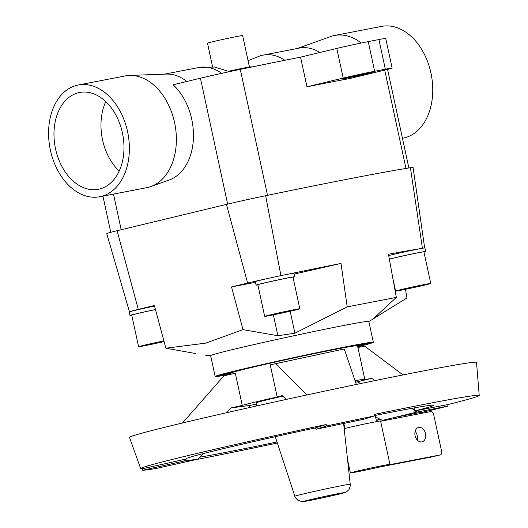 <?xml version="1.0" encoding="UTF-8"?>
<svg xmlns="http://www.w3.org/2000/svg" width="528" height="528" viewBox="0 0 528 528"><rect width="100%" height="100%" fill="white"/><g stroke="black" fill="none" stroke-linecap="round" stroke-linejoin="round"><path stroke-width="0.79" d="M212.599 66.825L207.484 43.164A17.985 0.409 -12.2 0 1 212.395 41.811A17.985 0.409 -12.2 0 1 231.587 37.567A17.985 0.409 -12.2 0 1 242.636 35.567L249.434 67.01M297.436 48.451L330.449 36.61A56.899 39.659 79.1 0 1 333.34 35.746A56.899 39.659 79.1 0 1 334.561 35.482A56.899 39.659 79.1 0 1 361.244 43.019M334.561 35.482L381.566 26.4A56.899 39.659 79.1 0 1 431.119 73.861A56.899 39.659 79.1 0 1 404.382 137.861A56.899 39.659 79.1 0 1 403.154 138.125L402.455 138.263M248.061 60.667L260.858 55.565L299.323 48.088A51.209 35.693 79.1 0 1 319.928 52.483M99.772 196.746L146.777 187.664A56.899 39.659 -100.9 0 0 148.005 187.4A56.899 39.659 -100.9 0 0 150.889 186.536A56.899 39.659 -100.9 0 0 174.92 124.278A56.899 39.659 -100.9 0 0 129.426 75.451A56.899 39.659 -100.9 0 0 125.189 75.94L78.184 85.021A56.899 39.659 -100.9 0 0 76.956 85.285A56.899 39.659 -100.9 0 0 50.219 149.292A56.899 39.659 -100.9 0 0 99.772 196.746A56.899 39.659 -100.9 0 0 101 196.482A56.899 39.659 -100.9 0 0 127.743 132.475A56.899 39.659 -100.9 0 0 78.184 85.021M99.396 189.07A49.309 34.366 79.1 0 1 98.333 189.301A49.309 34.366 79.1 0 1 55.387 148.17A49.309 34.366 79.1 0 1 78.56 92.697A49.309 34.366 79.1 0 1 79.622 92.466A49.309 34.366 79.1 0 1 122.569 133.597A49.309 34.366 79.1 0 1 99.396 189.07M119.196 171.085A49.309 34.366 79.1 0 1 105.765 101.6M215.153 376.484L210.646 355.621A80.923 1.835 -12.2 0 1 232.762 349.529A80.923 1.835 -12.2 0 1 319.136 330.429A80.923 1.835 -12.2 0 1 368.828 321.42L373.342 342.283A80.923 1.835 167.8 0 0 323.644 351.285A80.923 1.835 167.8 0 0 237.277 370.392A80.923 1.835 167.8 0 0 215.153 376.484A80.923 1.835 167.8 0 0 231.205 374.141M155.456 309.54A19.78 0.449 167.8 0 0 135.392 313.988A19.78 0.449 167.8 0 0 129.987 315.48L129.228 311.962A19.78 0.449 -12.2 0 1 129.499 311.83A32.248 0.733 -12.2 0 1 129.459 311.804A32.248 0.733 -12.2 0 1 138.277 309.375L154.374 305.501L165.871 348.209L205.583 343.154L243.019 329.637L231.521 286.922L247.619 283.048A32.248 0.733 -12.2 0 1 270.706 277.834A19.78 0.449 -12.2 0 1 287.107 274.388A19.78 0.449 -12.2 0 1 293.984 273.247L294.743 276.764A19.78 0.449 167.8 0 0 282.599 278.962A19.78 0.449 167.8 0 0 261.485 283.635A19.78 0.449 167.8 0 0 256.073 285.12A19.78 0.449 167.8 0 0 257.875 284.929M165.871 348.209L195.446 353.503M357.72 346.612A16.183 0.37 -12.2 0 1 359.753 346.282A80.923 1.835 167.8 0 0 373.342 342.283M357.595 346.038L368.372 343.88L357.667 346.368M231.211 374.174L230.974 373.065A64.739 1.472 -12.2 0 1 232.914 372.266A64.739 1.472 -12.2 0 1 235.653 371.474A64.739 1.472 -12.2 0 1 245.731 368.9A64.739 1.472 -12.2 0 1 248.668 368.188A64.739 1.472 -12.2 0 1 251.823 367.435A64.739 1.472 -12.2 0 1 268.165 363.647A64.739 1.472 -12.2 0 1 276.395 361.799A64.739 1.472 -12.2 0 1 295.759 357.555A64.739 1.472 -12.2 0 1 304.504 355.681A64.739 1.472 -12.2 0 1 323.057 351.82A64.739 1.472 -12.2 0 1 330.581 350.302A64.739 1.472 -12.2 0 1 344.645 347.582A64.739 1.472 -12.2 0 1 349.457 346.718A64.739 1.472 -12.2 0 1 356.255 345.682L371.191 342.514L357.403 345.642A64.739 1.472 -12.2 0 1 357.522 345.701L364.808 379.394A64.739 1.472 167.8 0 0 355.054 380.708M344.645 347.582L359.172 344.342L349.457 346.718M323.057 351.82L334.29 349.147L338.118 348.48L330.581 350.302M295.759 357.555L301.481 355.984L308.656 354.618L304.504 355.681M268.165 363.647L262.079 364.782L267.234 363.488L276.395 361.799M245.731 368.9L238.346 370.181L251.823 367.435M232.914 372.266L220.519 374.735L235.653 371.474M231.04 373.382L217.232 376.24L230.993 373.144M231.191 374.068L228.03 374.596L231.125 373.778M430.762 283.47A17.985 0.409 167.8 0 0 419.72 285.47A17.985 0.409 167.8 0 0 400.528 289.72A17.985 0.409 167.8 0 0 395.611 291.073A17.985 0.409 167.8 0 0 406.652 289.073A17.985 0.409 167.8 0 0 425.845 284.823A17.985 0.409 167.8 0 0 430.762 283.47L423.925 251.843A17.985 0.409 167.8 0 0 412.883 253.843A17.985 0.409 167.8 0 0 393.69 258.086A17.985 0.409 167.8 0 0 389.36 259.208M388.694 255.552A19.78 0.449 -12.2 0 1 391.664 254.819A19.78 0.449 -12.2 0 1 419.892 248.728A19.78 0.449 -12.2 0 1 424.921 247.949L425.68 251.46A19.78 0.449 167.8 0 0 413.536 253.664A19.78 0.449 167.8 0 0 392.423 258.331A19.78 0.449 167.8 0 0 389.341 259.096M423.964 252.028A19.78 0.449 167.8 0 0 425.68 251.46M299.825 308.774L292.987 277.141A17.985 0.409 167.8 0 0 281.945 279.14A17.985 0.409 167.8 0 0 262.753 283.391A17.985 0.409 167.8 0 0 257.836 284.744L264.673 316.371A17.985 0.409 167.8 0 0 275.715 314.371A17.985 0.409 167.8 0 0 294.908 310.127A17.985 0.409 167.8 0 0 299.825 308.774A17.985 0.409 167.8 0 0 288.783 310.774A17.985 0.409 167.8 0 0 269.59 315.018A17.985 0.409 167.8 0 0 264.673 316.371M256.073 285.12L255.314 281.609A19.78 0.449 -12.2 0 1 260.726 280.117A19.78 0.449 -12.2 0 1 270.706 277.834M293.027 277.325A19.78 0.449 167.8 0 0 294.743 276.764M155.47 309.58A17.985 0.409 167.8 0 0 136.66 313.744A17.985 0.409 167.8 0 0 131.749 315.097L138.587 346.731A17.985 0.409 167.8 0 0 164.089 341.59M163.898 340.883A17.985 0.409 167.8 0 0 143.497 345.371A17.985 0.409 167.8 0 0 138.587 346.731M129.499 311.83A19.78 0.449 -12.2 0 1 134.633 310.477A19.78 0.449 -12.2 0 1 154.519 306.062M314.794 428.036L315.711 427.786L316.028 429.271L314.794 428.036A126.799 2.878 167.8 0 0 220.678 449.282A126.799 2.878 167.8 0 0 186.021 458.825A126.799 2.878 167.8 0 0 186.529 458.971L186.285 458.561M420.314 412.784A172.966 3.927 167.8 0 0 432.056 409.979A172.966 3.927 167.8 0 0 447.935 406.098L416.744 412.124L382.358 420.4L380.16 419.291L381.414 418.994L379.79 419.107L375.56 416.975M195.116 459.796A173.171 3.927 167.8 0 0 277.358 443.018M344.177 428.571A173.171 3.927 167.8 0 0 344.916 428.406M376.51 421.344A173.171 3.927 167.8 0 0 377.969 421.014M142.718 470.257A172.966 3.927 167.8 0 0 156.446 468.422L198.053 459.142L184.318 460.977L142.718 470.257L142.204 468.818L186.028 459.037L184.318 460.977L184.001 459.499M447.935 406.098L447.757 404.587A173.171 3.927 167.8 0 0 479.213 395.446A173.171 3.927 167.8 0 0 374.293 414.407L374.563 415.906A172.966 3.927 167.8 0 0 326.443 426.023L326.172 424.525A173.171 3.927 167.8 0 0 188.034 455.585A173.171 3.927 167.8 0 0 140.699 468.633A173.171 3.927 167.8 0 0 142.204 468.818M479.213 395.446L476.52 362.406A177.52 4.026 167.8 0 0 367.739 382.094A177.52 4.026 167.8 0 0 178.022 424.057A177.52 4.026 167.8 0 0 129.505 437.435L140.699 468.633M356.327 384.463L344.249 348.968L270.244 364.828L277.187 396.95A64.739 1.472 167.8 0 0 255.955 401.887A64.739 1.472 167.8 0 0 242.253 405.365L235.303 373.237L223.958 375.824L182.543 422.974M374.788 380.642L371.725 378.345L364.287 379.711A64.739 1.472 167.8 0 0 364.808 379.394M356.255 345.682A64.739 1.472 -12.2 0 1 357.403 345.642M355.555 382.186A16.183 0.37 -12.2 0 1 357.139 381.856L360.901 383.513M359.753 346.282A16.183 0.37 -12.2 0 1 360.274 346.262L360.439 347.021M344.183 428.63A20.229 0.462 -12.2 0 1 346.559 428.043A20.229 0.462 -12.2 0 1 368.155 423.271A20.229 0.462 -12.2 0 1 380.576 421.021L389.954 464.383A20.229 0.462 167.8 0 0 377.527 466.633A20.229 0.462 167.8 0 0 355.938 471.412A20.229 0.462 167.8 0 0 350.407 472.936A20.229 0.462 167.8 0 0 379.652 467.023L431.937 456.925A3.036 2.178 76.5 0 0 432.01 456.905A3.036 2.178 76.5 0 0 432.076 456.892M425.502 433.64A7.399 5.3 -103.5 0 1 422.024 441.837A7.399 5.3 -103.5 0 1 415.087 435.653A7.399 5.3 -103.5 0 1 418.565 427.456A7.399 5.3 -103.5 0 1 425.502 433.64M417.219 439.969A7.399 5.3 76.5 0 0 417.272 435.62A7.399 5.3 76.5 0 0 415.14 431.31M256.707 405.94L256.054 402.91A46.53 1.056 -12.2 0 1 268.772 399.406A46.53 1.056 -12.2 0 1 282.869 396.125M380.629 421.265L430.795 411.576A3.036 2.178 -103.5 0 1 433.574 414.124L441.665 451.565A3.036 2.178 -103.5 0 1 440.24 454.925A3.036 2.178 -103.5 0 1 440.167 454.938L387.882 465.043A20.229 0.462 167.8 0 0 389.954 464.383M378.035 421.337L377.738 419.951L380.266 419.344M395.492 418.394L395.254 417.298L420.248 412.467L420.486 413.569M357.905 347.483L364.782 346.223L403.036 374.926M416.42 410.639L416.744 412.124L415.094 410.883L447.757 404.587M414.216 407.906L414.817 410.678L413.84 411.187L415.094 410.883M414.817 410.678L411.728 408.355M371.725 378.345L357.139 381.856M248.074 407.867L250.562 405.319L256.304 404.065M277.022 441.982A126.799 2.878 167.8 0 1 199.478 457.235L203.544 453.512M286.183 399.439L282.315 395.571L277.187 396.95M242.253 405.365L230.908 407.946L226.743 412.685M250.562 405.319L230.908 407.946M344.058 427.489A126.799 2.878 167.8 0 0 344.692 427.35M376.259 420.189A126.799 2.878 167.8 0 0 381.414 418.994M199.478 457.235L199.98 457.169L198.053 459.142M186.028 459.037L186.529 458.971M315.711 427.786L326.172 424.525M326.443 426.023L316.028 429.271L364.148 419.153L374.563 415.906M275.365 363.449L306.887 394.951M413.84 411.187A126.799 2.878 167.8 0 0 433.891 405.233A126.799 2.878 167.8 0 0 374.504 415.569M392.152 68.105A22.757 0.515 -12.2 0 1 385.928 69.821L349.701 78.54A250.345 5.683 167.8 0 0 306.973 86.797L343.2 78.078A22.757 0.515 -12.2 0 1 374.656 71.267L385.334 69.201A22.757 0.515 -12.2 0 1 392.152 68.105L385.744 38.452A22.757 0.515 167.8 0 0 378.926 39.547L368.24 41.613A22.757 0.515 167.8 0 0 336.791 48.424L300.564 57.143A250.345 5.683 167.8 0 0 240.286 69.379A37.93 0.858 167.8 0 0 200.422 78.21L173.144 84.777A53.882 37.554 -100.9 0 1 193.42 138.25A53.882 37.554 -100.9 0 1 169.33 179.923L150.889 186.536M359.7 75.471L341.84 79.16L366.366 73.379L372.887 72.197L369.983 72.996L359.7 75.471L359.561 74.844M306.973 86.797L300.564 57.143M129.987 315.48A19.78 0.449 167.8 0 0 131.782 315.282M405.511 289.304L406.93 297.964L373.197 318.813L396.33 297.389L388.463 254.265A244.662 5.551 -12.2 0 1 419.892 248.728M294.169 274.105L341.009 263.439L347.206 306.88L396.33 297.389M347.206 306.88L294.908 333.194L277.88 335.735L243.019 329.637M231.521 286.922L255.466 282.295M287.107 274.388A244.662 5.551 -12.2 0 1 341.009 263.439M424.664 247.929L413.074 167.488A37.93 0.858 167.8 0 0 410.414 167.732A250.345 5.683 167.8 0 0 265.63 195.71A37.93 0.858 167.8 0 0 226.446 204.395L117.104 230.723A37.93 0.858 167.8 0 0 106.735 233.581L129.459 311.804M186.839 81.477A51.209 35.693 -100.9 0 0 166.399 74.072L129.426 75.451M228.73 71.227A19.78 0.449 -12.2 0 1 251.229 66.812L251.295 67.109M263.003 55.103A51.209 35.693 79.1 0 1 284.823 60.284M294.868 496.254C294.69 496.782 295.68 498.109 297.838 500.221L301.963 501.6C302.722 501.811 307.223 501.052 315.473 499.336L338.699 494.208C347.761 492.056 346.051 492.037 348.5 490.063C348.988 490.591 350.948 484.235 350.229 484.282A28.321 0.64 167.8 0 0 332.864 487.43A28.321 0.64 167.8 0 0 302.603 494.122A28.321 0.64 167.8 0 0 294.868 496.254L275.279 436.696M338.521 494.248A20.605 0.469 167.8 0 0 337.986 493.687A20.605 0.469 167.8 0 0 309.5 499.858A20.605 0.469 167.8 0 0 310.042 500.419A20.605 0.469 167.8 0 0 338.521 494.248M431.937 456.925L440.167 454.938M121.189 229.739L113.487 194.099M227.647 204.112L200.422 78.21M369.983 72.996L369.917 72.666M336.791 48.424L343.2 78.078M378.926 39.547L385.334 69.201M368.24 41.613L374.656 71.267M267.518 195.32L240.286 69.379M405.986 168.445L384.721 70.112M377.401 316.51L377.216 315.658M290.162 311.236L294.908 333.194M273.365 314.853L277.88 335.735M265.63 195.71L280.929 275.636M226.446 204.395L247.619 283.048M410.414 167.732L422.42 248.266M117.104 230.723L138.277 309.375M221.694 73.352A51.209 35.693 -100.9 0 0 198.911 67.492L164.472 74.144M210.659 355.687L205.154 355.133M375.23 415.424L376.563 421.601M350.407 472.936L347.569 459.815M350.229 484.282L343.622 423.469M432.01 456.905L440.24 454.925M343.84 423.423L344.929 428.446M110.761 232.307L102.94 196.139M408.877 167.977L387.572 69.419M392.839 278.263L395.611 291.073M368.841 321.486L375.646 317.533M198.911 67.492L214.586 67.049L229.588 71.636"/></g></svg>
